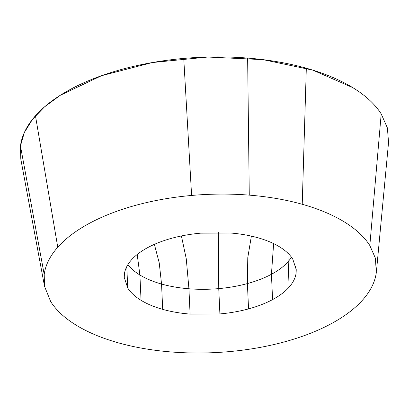 <?xml version="1.0" encoding="UTF-8"?>
<svg xmlns="http://www.w3.org/2000/svg" width="409" height="409" viewBox="0 0 409 409"><rect width="100%" height="100%" fill="white"/><g stroke="black" fill="none" stroke-linecap="round" stroke-linejoin="round"><path stroke-width="0.61" d="M376.454 271.264L388.55 142.419L387.389 127.925L381.203 113.896C375.043 104.218 365.544 95.45 352.701 87.587C339.813 79.75 324.352 73.288 306.315 68.201C288.248 63.144 268.693 59.765 247.639 58.073C226.576 56.406 205.277 56.524 183.748 58.421C162.23 60.348 141.759 63.942 122.352 69.208C102.966 74.494 85.803 81.135 70.854 89.126C55.946 97.138 44.146 106.023 35.46 115.783C26.83 125.548 21.825 135.609 20.45 145.952L20.808 159.116L44.53 286.336L44.208 274.454C45.45 265.114 49.97 256.039 57.761 247.22C65.598 238.416 76.248 230.395 89.704 223.166C103.196 215.952 118.692 209.955 136.187 205.185C153.702 200.436 172.179 197.189 191.601 195.451C211.034 193.733 230.257 193.631 249.27 195.134C268.268 196.663 285.922 199.71 302.231 204.275C318.509 208.866 332.461 214.699 344.097 221.775C355.687 228.871 364.261 236.785 369.823 245.518L375.406 258.181L376.3 272.639C375.058 281.98 370.539 291.06 362.747 299.874C354.91 308.683 344.26 316.704 330.804 323.933C317.312 331.147 301.816 337.139 284.321 341.914C266.806 346.663 248.329 349.91 228.907 351.648C209.474 353.361 190.251 353.468 171.238 351.965C152.24 350.431 134.587 347.384 118.278 342.819C101.999 338.233 88.047 332.399 76.411 325.324C64.821 318.228 56.248 310.313 50.685 301.576L44.53 286.336M289.097 287.159C285.047 291.714 279.541 295.86 272.583 299.598C265.605 303.33 257.593 306.428 248.549 308.897C239.49 311.351 229.94 313.028 219.899 313.928L190.083 314.092C180.257 313.299 171.131 311.724 162.7 309.362C154.285 306.99 147.066 303.974 141.054 300.318C135.062 296.648 130.629 292.558 127.751 288.043L124.259 277.455L124.402 274.015C125.047 269.188 127.383 264.495 131.412 259.935C135.466 255.385 140.967 251.238 147.925 247.496C154.904 243.769 162.915 240.671 171.959 238.202C181.018 235.748 190.568 234.066 200.609 233.171L230.425 233.007C240.252 233.795 249.378 235.374 257.808 237.731C266.223 240.103 273.442 243.12 279.454 246.78C285.446 250.446 289.879 254.541 292.757 259.055L296.249 269.643L296.106 273.079C295.462 277.91 293.125 282.604 289.097 287.159L287.885 253.176M352.701 87.587L312.916 70.159L263.089 59.648L207.828 57.035L152.255 62.562L101.509 75.716L60.287 95.277L44.484 106.913L32.408 119.438L24.335 132.552L20.45 145.957L44.208 274.454M272.583 299.598L271.433 274.281A86.084 40.946 -2.6 0 1 247.399 283.575L247.777 257.65L251.382 236.116M248.549 308.897L247.399 283.575A86.084 40.946 -2.6 0 1 218.749 288.611L218.355 232.47M291.453 257.174A86.084 40.946 -2.6 0 1 287.951 261.842A86.084 40.946 -2.6 0 1 271.433 274.281L273.631 243.616M219.899 313.928L218.749 288.611A86.084 40.946 -2.6 0 1 188.932 288.774L186.269 258.831L181.412 235.957M190.083 314.092L188.932 288.774A86.084 40.946 -2.6 0 1 161.55 284.045L159.229 262.844L154.362 244.362M162.7 309.362L161.55 284.045A86.084 40.946 -2.6 0 1 139.904 274.996L137.199 254.485M141.054 300.318L139.904 274.996A86.084 40.946 -2.6 0 1 127.905 264.603M127.751 288.043L126.78 266.591M57.761 247.22L35.46 115.783M191.601 195.451L183.748 58.421M249.27 195.134L247.639 58.073M302.231 204.275L306.315 68.201M369.823 245.518L381.203 113.896M296.106 273.079L295.794 266.233"/></g></svg>
